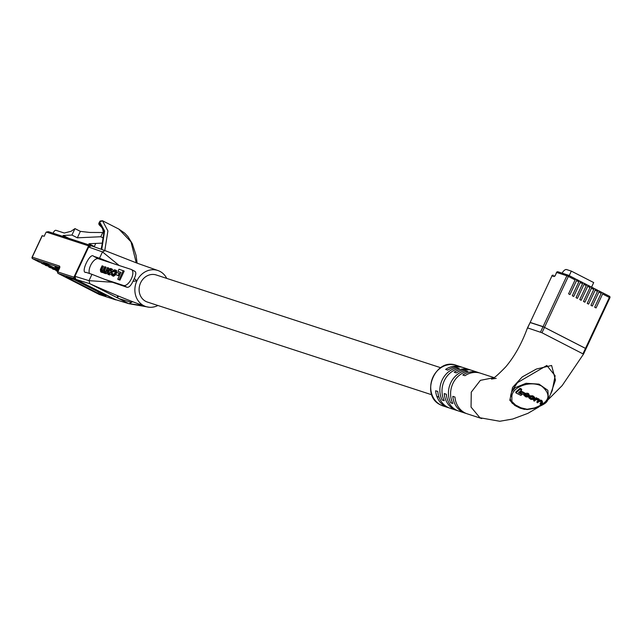 <?xml version="1.0" encoding="UTF-8"?>
<svg xmlns="http://www.w3.org/2000/svg" width="642" height="642" viewBox="0 0 642 642"><rect width="100%" height="100%" fill="white"/><g stroke="black" fill="none" stroke-linecap="round" stroke-linejoin="round"><path stroke-width="0.96" d="M431.833 394.798L147.403 302.061A14.244 12.535 -71.9 0 1 140.63 282.785A14.244 12.535 -71.9 0 1 156.231 274.969L440.669 367.705M575.296 278.989L576.468 279.366A1.188 0.562 117.1 0 1 576.508 279.382A1.188 0.562 117.1 0 1 576.508 280.618L569.976 294.566L568.571 293.843L575.112 279.904L568.347 276.437L544.48 327.396L585.488 348.405L609.362 297.447L602.605 293.988L596.073 307.935L594.677 307.221L601.209 293.274L598.874 292.078L592.341 306.025L590.945 305.311L597.477 291.364L595.15 290.168L588.618 304.115L587.213 303.401L593.746 289.454L591.418 288.258L584.886 302.205L583.49 301.491L590.022 287.544L587.695 286.348L581.154 300.296L579.758 299.573L586.29 285.634L583.963 284.438L577.431 298.386L576.034 297.663L582.567 283.724L580.232 282.528L573.699 296.476L572.303 295.753L578.835 281.814L576.508 280.618M579.028 280.899L580.199 281.276A1.188 0.562 117.1 0 1 580.24 281.292A1.188 0.562 117.1 0 1 580.232 282.528M582.751 282.809L583.931 283.186A1.188 0.562 117.1 0 1 583.963 283.202A1.188 0.562 117.1 0 1 583.963 284.438M586.483 284.719L587.655 285.096A1.188 0.562 117.1 0 1 587.695 285.112A1.188 0.562 117.1 0 1 587.695 286.348M590.207 286.629L591.386 287.006A1.188 0.562 117.1 0 1 591.426 287.022A1.188 0.562 117.1 0 1 591.418 288.258M593.938 288.539L595.11 288.924A1.188 0.562 117.1 0 1 595.15 288.94A1.188 0.562 117.1 0 1 595.15 290.168M597.67 290.449L598.842 290.834A1.188 0.562 117.1 0 1 598.882 290.85A1.188 0.562 117.1 0 1 598.874 292.078M601.394 292.359L602.573 292.744A1.188 0.562 117.1 0 1 602.605 292.76A1.188 0.562 117.1 0 1 602.605 293.988M576.548 279.406L578.803 280.562A1.188 0.562 117.1 0 1 578.843 280.578A1.188 0.562 117.1 0 1 578.835 281.814M580.272 281.316L582.527 282.472A1.188 0.562 117.1 0 1 582.567 282.488A1.188 0.562 117.1 0 1 582.567 283.724M584.003 283.226L586.258 284.382A1.188 0.562 117.1 0 1 586.298 284.398A1.188 0.562 117.1 0 1 586.29 285.634M587.735 285.136L589.99 286.292A1.188 0.562 117.1 0 1 590.022 286.308A1.188 0.562 117.1 0 1 590.022 287.544M598.914 290.866L601.169 292.022A1.188 0.562 117.1 0 1 601.209 292.038A1.188 0.562 117.1 0 1 601.209 293.274M595.19 288.956L597.445 290.112A1.188 0.562 117.1 0 1 597.485 290.128A1.188 0.562 117.1 0 1 597.477 291.364M591.459 287.046L593.714 288.202A1.188 0.562 117.1 0 1 593.754 288.218A1.188 0.562 117.1 0 1 593.746 289.454M544.48 327.396L543.012 326.746L566.878 275.787L556.678 272.457L555.426 275.145A1.782 0.843 117.1 0 1 553.861 276.485L551.984 275.875L530.123 322.541L543.012 326.746M530.123 322.541L551.984 275.875A1.188 1.043 108.1 0 1 553.284 275.225A1.188 1.188 0 0 0 551.847 275.851L551.951 275.94M585.889 348.71L585.488 348.405M562.143 273.163A5.345 2.52 117.1 0 1 566.605 269.568L571.324 271.109L593.698 282.568L591.571 287.102M571.324 271.109L569.205 275.643M568.042 275.097L558.115 271.863A1.188 1.043 108.1 0 0 557.978 271.807L568.178 275.137A1.188 1.043 108.1 0 1 568.314 275.193A1.188 0.562 117.1 0 1 568.355 275.209L575.072 278.652A1.188 0.562 117.1 0 1 575.112 278.668A1.188 0.562 117.1 0 1 575.112 279.904M552.216 390.657L555.137 375.771L546.807 365.483L517.492 382.632L512.605 389.879L511.634 391.957L515.109 387.72L526.071 383.29L539.023 384.125L547.867 390.336L548.412 398.77L552.184 390.721M493.907 377.673L480.385 380.345L471.26 392.15L471.051 407.108L479.927 417.757L499.781 421.264L512.685 419.033L527.893 413.352L538.855 406.964M481.757 418.568L467.312 413.857A21.371 18.795 -71.9 0 1 464.896 412.854A21.371 18.795 -71.9 0 1 454.961 397.053L452.811 396.355A21.371 18.795 108.1 0 0 462.746 412.156A21.371 18.795 108.1 0 0 465.169 413.159A21.371 18.795 108.1 0 0 466.252 413.472M465.169 413.159L458.725 411.057A21.371 18.795 -71.9 0 1 456.302 410.053A21.371 18.795 -71.9 0 1 446.367 394.252L444.224 393.554A21.371 18.795 108.1 0 0 454.159 409.355A21.371 18.795 108.1 0 0 456.574 410.358A21.371 18.795 108.1 0 0 457.666 410.671M456.574 410.358L450.138 408.256A21.371 18.795 -71.9 0 1 447.715 407.253A21.371 18.795 -71.9 0 1 437.78 391.451L435.629 390.753A21.371 18.795 108.1 0 0 445.564 406.555A21.371 18.795 108.1 0 0 447.988 407.558A21.371 18.795 108.1 0 0 449.071 407.871M583.377 354.071L541.968 332.757L527.612 327.901L528.013 328.206L527.612 327.901L530.18 322.436L543.06 326.634L585.937 348.606M524.594 409.411L520.068 408.151A1.188 0.714 117.9 0 1 520.534 408.015L512.332 403.377L510.687 400.801A1.188 0.722 -8 0 0 509.828 400.279L512.557 387.455L522.283 376.902L536.407 369.038L551.606 365.483L555.458 380.096L550.571 394.164M520.068 408.151L514.796 405.447L509.828 400.279M536.993 402.51L537.547 402.791L539.087 401.459L541.366 401.603L541.832 402.654L540.139 404.115L540.692 404.404L542.442 402.895L541.896 401.378L539.521 400.825L538.927 399.862L536.568 399.131L536.848 397.984L536.327 397.719L533.727 399.966L533.751 400.849L534.313 401.13L535.942 399.717L538.189 399.974L538.574 401.146L536.993 402.51L536.969 401.627L538.598 400.215M542.418 402.012L541.872 400.496L539.497 399.942L538.903 398.979L536.552 398.249M539.505 400.367L539.521 400.825M542.562 401.86L542.442 402.895M541.744 401.828L540.115 403.232L540.139 404.115M521.938 394.557L518.447 392.768L521.633 390.015L521.609 389.132L520.052 388.338L515.839 391.973L515.863 392.856L520.911 395.44L521.938 394.557L521.914 393.707M524.426 393.634L524.402 392.752L521.352 391.187L520.357 392.037L520.381 392.92L523.439 394.485L524.426 393.634L521.376 392.069L520.381 392.92L519.081 392.222M511.867 396.523L511.875 401.483L515.574 405.046L520.951 407.798L527.074 409.267L534.288 408.015C549.552 402.341 552.032 395.047 541.728 386.139C530.38 380.056 511.963 387.022 511.867 396.523A1.188 0.883 4.8 0 1 510.655 395.544L510.655 396.291M534.537 397.799L534.706 397.358L532.724 395.809L529.843 395.793L529.04 397.43M528.406 396.908L525.445 396.154L525.036 394.958L527.307 394.397L529.233 396.114L528.679 394.605L525.036 394.188L524.016 395.448L526.047 396.957L528.406 396.908L528.382 396.026L524.979 395.007M529.209 395.231L528.655 393.723L527.724 393.249L525.012 393.305L524.169 394.999M529.361 395.079L529.233 396.114M479.478 372.914A21.371 18.795 108.1 0 0 478.418 372.529A21.371 18.795 108.1 0 0 462.81 375.008L464.96 375.706A21.371 18.795 -71.9 0 1 480.561 373.227L494.003 377.608M470.891 370.113A21.371 18.795 108.1 0 0 469.824 369.728A21.371 18.795 108.1 0 0 454.223 372.208L456.366 372.906A21.371 18.795 -71.9 0 1 471.974 370.426L478.418 372.529M462.296 367.312A21.371 18.795 108.1 0 0 461.237 366.927A21.371 18.795 108.1 0 0 445.628 369.407L447.779 370.105A21.371 18.795 -71.9 0 1 463.388 367.625L469.824 369.728M457.168 367.802A21.371 18.795 108.1 0 0 442.097 399.982L444.24 400.68A21.371 18.795 -71.9 0 1 459.319 368.5L457.168 367.802L458.757 368.612M465.763 370.603A21.371 18.795 108.1 0 0 450.684 402.783L452.835 403.481A21.371 18.795 -71.9 0 1 467.906 371.301L465.763 370.603L467.352 371.413M496.194 378.331L491.467 379.085C493.072 379.109 497.839 375.032 505.76 366.847C514.635 356.294 521.874 343.301 527.467 327.877L530.18 322.436M511.634 391.965L510.655 395.544A1.188 0.883 4.8 0 1 510.799 395.175L511.634 391.957M511.875 401.483A1.188 0.883 172.8 0 1 510.687 400.801L510.599 399.974M527.082 409.307L520.534 408.015A1.188 0.53 115.2 0 0 520.951 407.798M510.743 401.098L512.324 403.377M515.574 405.046A1.188 0.586 119.1 0 1 515.117 405.238L514.796 405.447M521.633 390.015L520.076 389.221L515.863 392.856M520.076 389.221L520.052 388.338M521.376 392.069L521.352 391.187M532.748 396.692L529.867 396.668L528.88 397.88L530.862 399.42L533.743 399.444L534.73 398.241L532.748 396.692L532.724 395.809M529.875 397.43L530.252 398.618L531.383 399.196L533.727 398.682L533.35 397.494L532.218 396.917L530.396 396.981L529.562 397.944M529.811 397.486L531.359 398.313L533.703 397.799L533.727 398.682L534.048 398.168M536.872 398.867L536.351 398.602L533.751 400.849M536.351 398.602L536.327 397.719M538.911 400.632L538.574 401.146L538.55 400.263M527.876 396.652L527.852 395.769M524.731 395.464L525.036 394.958M101.083 249.232L103.41 238.68L103.643 233.72L102.471 228.151L99.149 224.772M101.749 249.465L104.606 230.951L99.614 221.891L99.197 222.726L100.144 225.823L98.94 224.459L98.836 223.231L100.096 221.057L102.503 220.744L107.904 230.935L104.855 250.155M99.197 222.726L104.036 231.457L101.34 249.321M136.273 262.859L130.992 241.825L118.874 229.098L102.503 220.744M99.614 221.891L102.64 220.8M104.935 273.171L105.376 273.315L107.992 267.73L107.519 267.578L105.874 271.084L103.868 272.048L103.659 270.218L105.248 266.839L104.774 266.687L103.226 269.993L101.508 271.277L100.882 269.608L102.584 265.973L102.11 265.82L100.353 269.56L100.674 271.887L102.76 271.381L103.185 272.706L105.232 272.513L104.935 273.171L106.307 273.797L106.837 272.657M108.53 269.046L108.923 268.212L107.992 267.73M103.908 273.075L105.505 273.468M101.284 272.2L102.905 272.529M102.11 271.646L101.813 270.081L103.514 266.446L102.584 265.973M104.798 272.521L104.59 270.699L106.179 267.313L105.248 266.839M117.968 271.414L120.929 272.377L117.727 279.214L118.658 279.687L119.974 280.121L124.203 271.084L119.003 269.207L117.968 271.414L120.856 272.529M115.616 299.645L75.788 279.366L74.945 276.317L89.005 280.658L91.975 274.327L104.63 279.31L123.585 285.497A8.908 4.197 -62.9 0 0 131.241 279.061A8.908 4.197 -62.9 0 0 131.417 269.528A8.908 4.197 -62.9 0 0 131.129 269.407L98.378 258.726A8.908 4.197 -62.9 0 0 91.493 263.75A8.908 4.197 -62.9 0 0 89.487 273.508M119.123 275.916L120.118 273.797L119.187 273.315L116.603 272.473L115.608 274.599L119.123 275.916L118.192 275.442L119.187 273.315M108.121 274.383L109.357 274.888L111.17 274.399M111.86 273.332L112.711 271.494M113 270.274L112.053 269.134M112.382 271.325L114.18 270.539L114.974 270.796L115.215 272.641L113.088 275.049L112.222 274.768L111.539 273.243L111.868 275.538L112.663 275.795L115.119 273.998L115.704 272.746L115.584 270.113L114.525 269.76L112.382 271.325L113.762 271.919L115.448 271.125M116.635 273.227L116.667 270.651L115.584 270.113M112.43 275.827L113.594 276.269L116.05 274.471M113.153 275.249L112.92 273.845L111.981 273.364M91.975 274.327L85.819 272.272M86.116 272.393C79.921 273.661 90.137 251.849 93.652 256.302L99.51 258.228L102.479 251.897L88.644 247.066L91.236 245.798L105.071 250.621L102.479 251.897L119.147 265.499M112.165 263.22L99.51 258.228M114.998 299.453L128.641 303.586L89.848 283.716L89.005 280.658L112.414 282.255L127.132 287.311C129.034 287.512 130.984 285.513 132.974 281.316L134.274 278.532C136.152 274.463 136.289 272.023 134.668 271.221L131.417 269.528M132.974 281.316L136.898 280.875A18.995 16.708 -71.9 0 1 159.858 271.349A18.995 16.708 -71.9 0 1 166.743 278.395M74.945 276.317L88.644 247.066M118.963 298.626L131.466 302.414L128.938 303.706L149.337 307.261M157.908 305.488A18.995 16.708 -71.9 0 1 143.776 305.68A18.995 16.708 -71.9 0 1 136.898 280.875L134.274 278.532M112.414 282.255L104.63 279.31M75.788 279.366L89.848 283.716C113.441 294.261 131.417 301.588 143.776 305.68L128.641 303.586M117.727 279.214L119.043 279.639L123.272 270.603M119.043 279.639L119.974 280.121M115.608 274.599L118.192 275.442M108.426 274.415L111.034 272.649L111.604 271.422L111.122 268.653L110.448 268.436L107.84 270.194L107.262 271.422L107.752 274.19L109.357 274.888M112.366 269.263L111.122 268.653M107.968 273.38L108.923 273.693L110.585 272.441L110.905 269.463L109.942 269.15L108.289 270.402L107.776 273.299M111.371 269.792L109.22 270.884L108.899 273.861M105.376 273.315L106.307 273.797M112.831 271.446L113.762 271.919M106.002 295.85L97.993 293.242L65.982 276.838L73.99 279.447L106.002 295.85M59.297 268.428L54.907 267L58.984 269.086M59.562 267.473L32.67 258.71L39.074 261.992L50.228 266.101L42.709 263.854L53.864 267.963L45.277 265.162L54.939 268.517L57.499 269.833L49.98 267.578L58.406 270.322M58.213 270.739L52.548 268.894L58.133 270.916M57.941 271.325L56.183 270.755L57.86 271.502M58.582 269.953L43.487 262.498L58.478 270.178M68.718 238.294L63.173 235.453L62.747 236.352M63.173 235.453L71.944 235.052L74.962 228.6L71.093 231.28L64.296 233.038L55.974 230.326A2.969 1.396 -62.9 0 0 53.382 232.573L53.085 233.198M74.962 228.6L80.37 231.377L89.784 232.46L102.76 232.516L100.778 236.738L77.353 237.821L71.944 235.052M103.603 232.95L102.76 232.516M103.474 238.126L100.778 236.738M102.68 243.109L88.909 243.743L94.31 246.512L93.403 246.552M55.95 270.202A1.188 0.562 -62.9 0 0 56.143 270.739A1.188 0.562 -62.9 0 0 56.183 270.755M52.315 268.34A1.188 0.562 -62.9 0 0 52.508 268.878A1.188 0.562 -62.9 0 0 52.548 268.894M48.68 266.478A1.188 0.562 -62.9 0 0 48.872 267.016A1.188 0.562 -62.9 0 0 48.912 267.032M45.044 264.616A1.188 0.562 -62.9 0 0 45.237 265.146A1.188 0.562 -62.9 0 0 45.277 265.162M42.709 263.854A1.188 0.562 117.1 0 1 42.669 263.838A1.188 0.562 117.1 0 1 42.637 263.814L41.602 263.284A1.188 0.562 -62.9 0 0 41.642 263.3M41.409 262.755A1.188 0.562 -62.9 0 0 41.602 263.284M46.312 232.067A2.375 1.115 -62.9 0 0 45.662 233.094L44.154 236.312L42.292 235.702L32.244 257.161L59.353 265.997A2.375 1.115 -62.9 0 1 59.417 268.492L57.812 271.927L73.918 277.175L88.596 245.854L46.312 232.067L48.439 231.682L89.896 245.204A1.188 1.043 -71.9 0 1 90.032 245.26A1.188 0.562 -62.9 0 1 90.073 245.276L90.105 245.3M95.762 243.422L94.31 246.512M80.37 231.377L77.353 237.821M98.563 292.038L97.993 293.242M602.645 292.776L609.33 296.203A1.188 0.562 117.1 0 1 609.362 296.219A1.188 0.562 117.1 0 1 609.362 297.447L609.756 297.752M554.792 275.795A1.188 1.043 108.1 0 0 553.861 276.485M556.646 272.529L556.678 272.457A1.188 1.043 108.1 0 1 557.978 271.807A1.188 1.188 0 0 0 556.534 272.433L555.161 275.835M566.878 275.787L568.347 276.437A1.188 0.562 117.1 0 0 568.355 275.209A1.188 1.188 0 0 0 568.178 275.137A1.188 1.043 108.1 0 0 566.878 275.787M609.427 296.259A1.188 1.043 -71.9 0 1 609.788 297.687M440.733 404.974A21.371 18.795 108.1 0 0 443.157 405.985L440.661 404.942C419.643 395.624 434.955 357.016 456.406 365.346A21.371 18.795 108.1 0 0 432.411 378.435A21.371 18.795 108.1 0 0 440.733 404.974M585.544 348.301L582.976 353.774M543.06 326.634L540.5 332.107M544.528 327.292L541.968 332.757M529.867 396.668L529.843 395.793M529.297 397.165L529.273 396.283M533.542 397.101L533.518 396.218M530.252 398.618L530.228 397.735M531.383 399.196L531.359 398.313M533.205 399.131L533.181 398.249M541.896 401.378L541.872 400.496M541.222 401.033L541.198 400.151M538.927 399.862L538.903 398.979M538.028 399.404L538.004 398.522M526.384 396.636L526.36 395.753M525.445 396.154L525.421 395.271M528.679 394.605L528.655 393.723M527.748 394.132L527.724 393.249M525.036 394.188L525.012 393.305M524.458 394.694L524.434 393.811M98.378 258.726L93.652 256.302M131.466 302.414L132.525 301.588M123.585 285.497L127.132 287.311M111.034 272.649L111.965 273.131M111.604 271.422L112.535 271.903M107.76 271.518L108.699 271.999M109.942 269.15L110.881 269.632M108.289 270.402L109.22 270.884M103.659 270.218L104.59 270.699M100.882 269.608L101.813 270.081M101.243 272.072L102.174 272.553M103.948 272.954L104.879 273.428M114.18 270.539L115.111 271.012M112.663 275.795L113.594 276.269M115.119 273.998L115.745 274.319M115.704 272.746L116.322 273.067M115.865 270.25L116.523 270.587M74.697 277.496L73.918 277.175A1.188 1.043 -71.9 0 0 74.352 278.732L58.237 273.476L99.253 294.485L115.359 299.742L74.352 278.732A1.188 0.562 -62.9 0 0 74.937 278.484M48.68 231.778L89.752 245.172M116.98 297.615L117.807 295.842M115.688 299.694A1.188 0.562 117.1 0 1 115.359 299.742A1.188 1.043 -71.9 0 0 115.496 299.798A1.188 1.188 0 0 0 116.13 299.83M116.058 299.806A1.188 1.043 -71.9 0 1 115.496 299.798L99.39 294.542A1.188 1.043 -71.9 0 1 99.253 294.485A1.188 0.562 117.1 0 1 99.213 294.469A1.188 0.562 117.1 0 1 99.181 294.453M99.526 294.582A1.188 1.043 -71.9 0 1 99.39 294.542A1.188 1.188 0 0 1 99.213 294.469L58.205 273.46A1.188 0.562 -62.9 0 0 58.237 273.476A1.188 1.043 -71.9 0 1 57.812 271.927L57.668 271.903A1.188 1.188 0 0 0 58.205 273.46A1.188 0.562 -62.9 0 1 58.141 273.42M90.265 245.734A1.188 0.562 -62.9 0 0 90.073 245.276A1.188 1.188 0 0 0 89.896 245.204A1.188 1.043 -71.9 0 0 88.596 245.854L89.35 246.167M57.78 271.991L59.417 268.492M59.385 268.557L59.818 267.562M59.562 267.393A1.188 1.043 -71.9 0 1 59.353 265.997M42.147 235.678L32.1 257.129A1.188 1.188 0 0 0 32.638 258.694A1.188 0.562 117.1 0 0 32.67 258.71A1.188 1.043 -71.9 0 1 32.244 257.161L32.212 257.225M39.034 261.976L32.638 258.694A1.188 0.562 117.1 0 1 32.573 258.646M436.873 396.443L439.024 397.141M445.708 369.351L447.859 370.049M576.508 279.382L578.843 280.578M580.24 281.292L582.567 282.488M583.963 283.202L586.298 284.398M587.695 285.112L590.022 286.308M602.605 292.76L609.362 296.219A1.188 1.188 0 0 1 609.9 297.776L586.034 348.734M598.882 290.85L601.209 292.038M595.15 288.94L597.485 290.128M591.426 287.022L593.754 288.218M568.355 275.209L575.112 278.668M443.157 405.985L447.988 407.558M547.634 400.183L562.151 385.601L583.514 354.103L586.082 348.63M456.406 365.346L461.237 366.927M510.559 399.476L510.599 399.99M522.082 408.697L527.186 409.564L534.513 408.288C550.756 402.566 546.422 399.597 548.412 398.77M528.88 397.88L528.856 396.997M534.73 398.241L534.706 397.358M524.016 395.448L523.984 394.565M137.131 263.172L136.056 255.299L132.284 243.639L128.039 236.738L124.757 233.198L118.874 229.098M115.295 299.573L128.938 303.706M158.133 270.603L137.484 263.3L105.152 250.653M56.143 270.739L57.21 271.285M52.508 268.878L53.575 269.423M48.872 267.016L49.94 267.562M45.237 265.146L46.304 265.7M118.393 296.074L117.534 297.896"/></g></svg>
